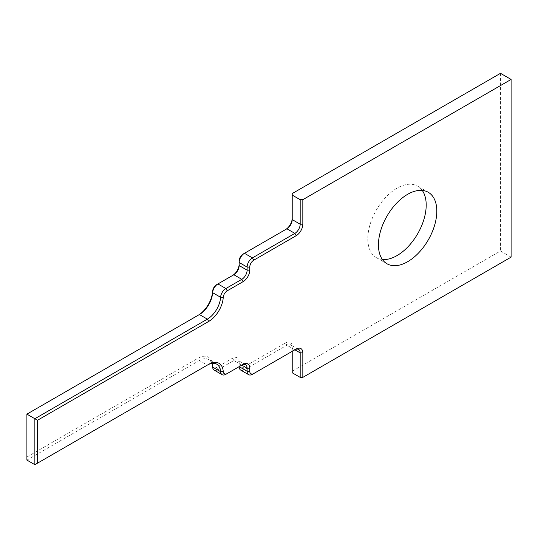 <?xml version="1.0" encoding="UTF-8"?>
<svg xmlns="http://www.w3.org/2000/svg" width="538" height="538" viewBox="0 0 538 538"><rect width="100%" height="100%" fill="white"/><g stroke="black" fill="none" stroke-linecap="round" stroke-linejoin="round"><path stroke-width="0.4" stroke-dasharray="2.69 2.02" d="M199.403 314.542L198.078 315.308A20.639 11.917 -60 0 1 198.078 315.308L26.9 414.139L26.9 460.091L199.403 360.5L198.078 358.2A20.639 11.917 -60 0 1 212.631 365.443A5.629 3.248 120 0 0 216.599 367.42L232.517 358.227A9.381 5.414 -60 0 1 239.154 362.054L239.154 365.12A5.629 3.248 120 0 0 243.129 367.42L285.584 342.908A9.381 5.414 -60 0 1 292.215 346.741L292.215 372.78M232.537 275.503A9.381 5.414 -60 0 1 232.517 275.51L216.599 284.703M232.517 275.51L233.848 274.743M239.154 265.55L239.154 260.957M285.597 229.544A9.381 5.414 -60 0 1 285.584 229.558L243.129 254.064M285.584 229.558L286.909 228.791M292.215 219.598L292.215 193.559M292.215 351.334L292.215 346.741M243.129 367.42L244.46 369.714L252.416 374.314L294.871 349.801L292.215 348.274A7.505 4.331 120 0 0 290.661 344.838A7.505 4.331 120 0 0 286.909 345.208L244.46 369.714A7.505 4.331 -60 0 1 240.708 370.09M239.154 362.054L239.154 365.12M216.599 367.42L217.924 369.714L225.886 374.314L241.804 365.12L239.154 363.587A7.505 4.331 120 0 0 237.601 360.151A7.505 4.331 120 0 0 233.848 360.527L217.924 369.714A7.505 4.331 -60 0 1 214.178 370.09M211.878 363.399A18.763 10.834 120 0 0 208.784 359.566A18.763 10.834 120 0 0 199.403 360.5L207.359 365.094L34.862 464.684M26.9 457.024L198.078 358.2M511.1 257.13L500.488 251.004L292.215 371.247M500.488 73.316L500.488 251.004M422.263 190.418A41.271 23.827 120 0 0 417.649 186.155A41.271 23.827 120 0 0 376.378 209.981A41.271 23.827 120 0 0 376.378 257.641A41.271 23.827 120 0 0 382.377 259.504M294.871 349.801L286.909 345.208L285.584 342.908M241.804 365.12L233.848 360.527L232.517 358.227M212.631 367.084L212.631 365.443M216.74 364.165L208.784 359.566M245.557 364.751L237.601 360.151M298.624 349.431L290.661 344.838M428.261 192.281L417.649 186.155M386.99 263.768L376.378 257.641"/><path stroke-width="0.81" d="M222.133 374.683A7.505 4.331 120 0 0 225.886 374.314L227.211 373.547A5.629 3.248 -60 0 1 223.243 371.57L220.593 371.677A7.505 4.331 120 0 0 222.133 374.683L214.178 370.09A7.505 4.331 -60 0 1 212.631 367.084L220.593 371.677A18.763 10.834 -60 0 0 216.74 364.165A18.763 10.834 -60 0 0 207.359 365.094L37.512 463.157L37.512 420.265L208.69 321.435A20.639 11.917 120 0 0 223.243 297.386A5.629 3.248 -60 0 1 227.211 290.829L243.129 281.636A9.381 5.414 120 0 0 249.766 270.15L249.766 267.083A5.629 3.248 -60 0 1 253.748 260.19L296.196 235.684A9.381 5.414 120 0 0 302.827 224.198L302.827 199.685L300.177 199.685L300.177 224.198A7.505 4.331 -60 0 1 294.871 233.384L252.416 257.897A7.505 4.331 120 0 0 247.11 267.083L247.11 270.15A7.505 4.331 -60 0 1 241.804 279.336L225.886 288.529A7.505 4.331 120 0 0 220.593 297.279A18.763 10.834 -60 0 1 207.359 319.142L34.862 418.732L34.862 464.684L26.9 460.091L26.9 414.139L199.403 314.542A18.763 10.834 120 0 0 212.631 292.679A7.505 4.331 -60 0 1 217.924 283.936L216.599 284.703A5.629 3.248 120 0 0 212.631 291.26A20.639 11.917 -60 0 1 198.098 315.295M227.211 290.829L225.886 288.529L217.924 283.936L233.848 274.743A7.505 4.331 120 0 0 239.154 265.55L239.154 260.957A5.629 3.248 120 0 1 243.129 254.064L244.46 253.297L243.129 254.064M239.154 264.024A9.381 5.414 -60 0 1 232.537 275.503M249.766 267.083L247.11 267.083L239.154 262.49A7.505 4.331 -60 0 1 244.46 253.297L286.909 228.791A7.505 4.331 120 0 0 292.215 219.598L292.215 193.559L500.488 73.316L511.1 79.442L511.1 257.13L302.827 377.373L302.827 352.867A9.381 5.414 120 0 0 296.196 349.034L253.748 373.547A5.629 3.248 -60 0 1 249.766 371.247L249.766 368.187A9.381 5.414 120 0 0 243.129 364.354L227.211 373.547M292.215 218.065A9.381 5.414 -60 0 1 285.597 229.544M302.827 352.867L300.177 352.867L294.871 349.801L296.196 349.034L294.871 349.801A7.505 4.331 -60 0 1 298.624 349.431A7.505 4.331 -60 0 1 300.177 352.867L300.177 377.373L292.215 372.78L292.215 351.334M248.664 374.683L240.708 370.09A7.505 4.331 -60 0 1 239.154 366.654L247.11 371.247A7.505 4.331 120 0 0 248.664 374.683A7.505 4.331 120 0 0 252.416 374.314L253.748 373.547M212.631 367.084A18.763 10.834 120 0 0 211.878 363.399M300.177 199.685L292.215 195.092M37.512 420.265L26.9 414.139M249.766 368.187L247.11 368.187L241.804 365.12L243.129 364.354L241.804 365.12A7.505 4.331 -60 0 1 245.557 364.751A7.505 4.331 -60 0 1 247.11 368.187L247.11 371.247L249.766 371.247M300.177 377.373L302.827 377.373M37.512 463.157L34.862 464.684M223.243 371.57A20.639 11.917 120 0 0 208.69 364.327L207.359 365.094M382.377 259.504A41.271 23.827 120 0 0 411.583 242.685A41.271 23.827 120 0 0 426.197 205.045A41.271 23.827 120 0 0 422.263 190.418M511.1 79.442L302.827 199.685M436.809 211.178A41.271 23.827 120 0 0 428.261 192.281A41.271 23.827 120 0 0 386.99 216.108A41.271 23.827 120 0 0 386.99 263.768A41.271 23.827 120 0 0 418.793 252.712A41.271 23.827 120 0 0 436.809 211.178M223.243 297.386L220.593 297.279L212.631 292.679L212.631 291.26M302.827 224.198L300.177 224.198L292.215 219.598M286.909 228.791L294.871 233.384L296.196 235.684M253.748 260.19L252.416 257.897L244.46 253.297M249.766 270.15L247.11 270.15L239.154 265.55M233.848 274.743L241.804 279.336L243.129 281.636M199.403 314.542L207.359 319.142L208.69 321.435M216.599 284.703L217.924 283.936"/></g></svg>
